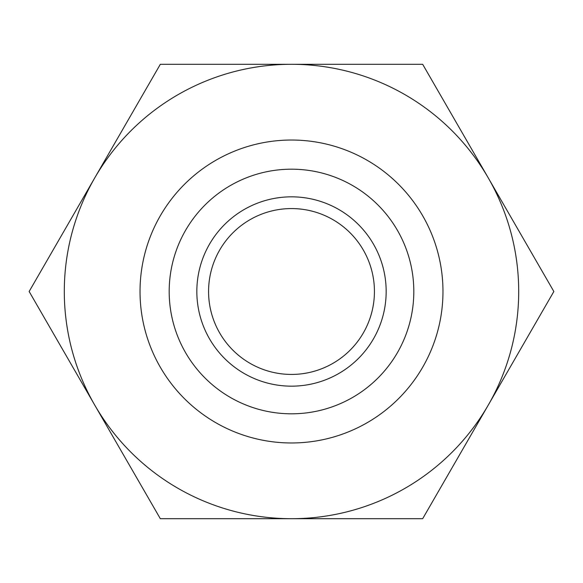 <?xml version="1.0" encoding="UTF-8"?>
<svg xmlns="http://www.w3.org/2000/svg" width="583" height="583" viewBox="0 0 583 583"><rect width="100%" height="100%" fill="white"/><g stroke="black" fill="none" stroke-linecap="round" stroke-linejoin="round"><path stroke-width="0.87" d="M518.702 291.5A227.202 227.202 0 0 0 94.737 177.902A227.202 227.202 0 0 0 291.5 518.702A227.202 227.202 0 0 0 518.702 291.5M553.85 291.5L422.675 64.298L160.325 64.298L29.15 291.5L160.325 518.702L422.675 518.702L553.85 291.5M291.5 374.432A82.932 82.932 0 0 0 374.432 291.5A82.932 82.932 0 0 0 291.5 208.568A82.932 82.932 0 0 0 208.568 291.5A82.932 82.932 0 0 0 291.5 374.432M291.5 196.835A94.665 94.665 0 0 1 386.165 291.5A94.665 94.665 0 0 1 291.5 386.165A94.665 94.665 0 0 1 196.835 291.5A94.665 94.665 0 0 1 291.5 196.835M291.5 413.813A122.313 122.313 0 0 0 413.813 291.5A122.313 122.313 0 0 0 291.5 169.187A122.313 122.313 0 0 0 169.187 291.5A122.313 122.313 0 0 0 291.5 413.813M291.5 140.029A151.471 151.471 0 0 1 442.971 291.5A151.471 151.471 0 0 1 291.5 442.971A151.471 151.471 0 0 1 140.029 291.5A151.471 151.471 0 0 1 291.5 140.029"/></g></svg>
